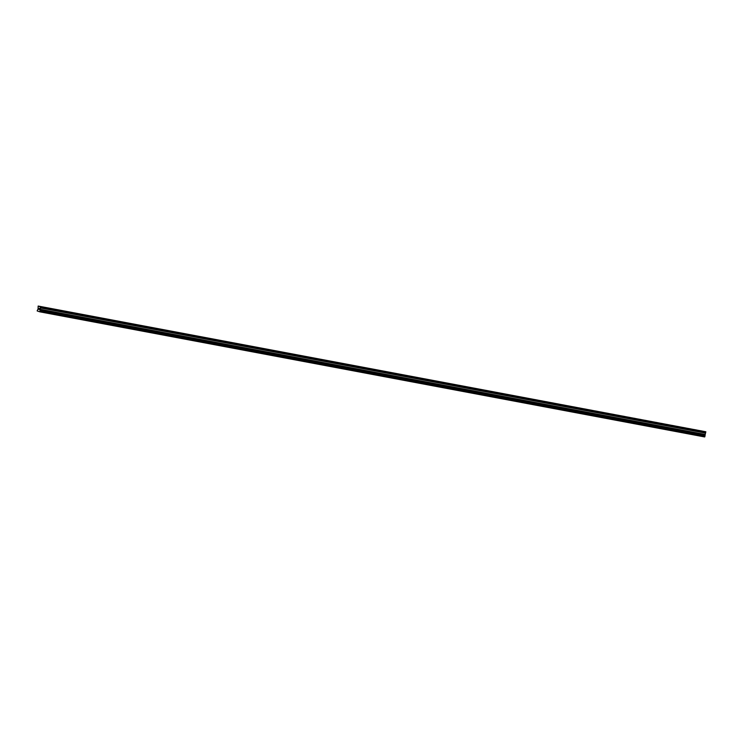 <?xml version="1.0" encoding="UTF-8"?>
<svg xmlns="http://www.w3.org/2000/svg" width="743" height="743" viewBox="0 0 743 743"><rect width="100%" height="100%" fill="white"/><g stroke="black" fill="none" stroke-linecap="round" stroke-linejoin="round"><path stroke-width="1.11" d="M699.581 430.559L702.005 431.024M694.101 429.528L696.525 429.993M688.622 428.497L691.036 428.962M683.142 427.466L685.557 427.931M677.653 426.436L680.077 426.9M672.174 425.405L674.598 425.869M666.694 424.374L669.118 424.838M661.214 423.343L663.638 423.807M655.735 422.303L658.159 422.776M650.255 421.272L652.679 421.745M644.775 420.241L647.199 420.714M639.296 419.21L641.72 419.684M633.816 418.179L636.24 418.653M628.337 417.148L630.761 417.622M622.857 416.117L625.281 416.591M617.377 415.086L619.801 415.56M611.898 414.055L614.322 414.529M606.418 413.024L608.842 413.498M600.938 411.993L603.362 412.467M595.459 410.963L597.883 411.427M589.979 409.932L592.403 410.396M584.5 408.901L586.924 409.365M579.02 407.87L581.444 408.334M573.54 406.839L575.955 407.303M568.061 405.808L570.475 406.272M562.581 404.777L564.996 405.241M557.092 403.746L559.516 404.211M551.612 402.706L554.037 403.18M546.133 401.675L548.557 402.149M540.653 400.644L543.077 401.118M535.174 399.613L537.598 400.087M529.694 398.582L532.118 399.056M524.214 397.551L526.638 398.025M518.735 396.521L521.159 396.994M513.255 395.49L515.679 395.963M507.775 394.459L510.2 394.932M502.296 393.428L504.72 393.901M496.816 392.397L499.24 392.871M491.337 391.366L493.761 391.83M485.857 390.335L488.281 390.799M480.377 389.304L482.801 389.769M474.898 388.273L477.322 388.738M469.418 387.242L471.842 387.707M463.938 386.211L466.363 386.676M458.459 385.18L460.883 385.645M452.979 384.15L455.394 384.614M447.5 383.109L449.914 383.583M442.011 382.078L444.435 382.552M436.531 381.048L438.955 381.521M431.051 380.017L433.475 380.49M425.572 378.986L427.996 379.459M420.092 377.955L422.507 378.428M414.613 376.924L417.027 377.398M409.133 375.893L411.548 376.367M403.644 374.862L406.068 375.336M398.164 373.831L400.588 374.305M392.685 372.8L395.109 373.274M387.205 371.769L389.629 372.234M381.726 370.738L384.15 371.203M376.246 369.708L378.67 370.172M370.766 368.667L373.19 369.141M365.287 367.636L367.711 368.11M359.807 366.605L362.231 367.079M354.337 365.584L356.751 366.048M356.222 365.955L354.327 365.575L356.222 365.955M348.848 364.544L351.272 365.017M343.368 363.513L345.792 363.986M337.889 362.482L340.313 362.955M332.418 361.451L334.833 361.925M326.939 360.42L329.353 360.894M321.45 359.389L323.874 359.863M315.97 358.358L318.394 358.832M310.49 357.327L312.914 357.801M305.011 356.296L307.435 356.77M299.531 355.265L301.955 355.739M294.052 354.235L296.476 354.708M288.572 353.204L290.996 353.677M283.092 352.173L285.516 352.646M277.613 351.142L280.037 351.606M272.133 350.111L274.557 350.575M266.653 349.08L269.077 349.544M261.174 348.049L263.598 348.513M255.694 347.018L258.118 347.483M250.215 345.987L252.639 346.452M244.735 344.956L247.159 345.421M239.255 343.916L241.679 344.39M233.776 342.885L236.2 343.359M228.296 341.854L230.72 342.328M222.816 340.823L225.24 341.297M217.337 339.792L219.761 340.266M211.857 338.762L214.272 339.235M206.378 337.731L208.792 338.204M200.889 336.7L203.313 337.173M195.409 335.669L197.833 336.142M189.929 334.638L192.353 335.112M184.45 333.607L186.874 334.081M178.97 332.576L181.394 333.05M173.49 331.545L175.915 332.01M168.011 330.514L170.435 330.979M162.531 329.483L164.955 329.948M157.052 328.452L159.476 328.917M151.572 327.422L153.996 327.886M146.092 326.391L148.516 326.855M140.613 325.36L143.037 325.824M135.133 324.329L137.557 324.793M129.653 323.289L132.078 323.762M124.174 322.258L126.598 322.731M118.694 321.227L121.118 321.7M113.215 320.196L115.639 320.67M107.735 319.165L110.159 319.639M102.255 318.134L104.679 318.608M96.776 317.103L99.2 317.577M91.296 316.072L93.711 316.546M85.817 315.041L88.231 315.515M80.328 314.01L82.752 314.484M74.848 312.979L77.272 313.453M69.368 311.949L71.792 312.413M63.889 310.918L66.313 311.382M58.409 309.887L60.833 310.351M52.929 308.856L55.353 309.32M47.45 307.825L49.874 308.289M41.97 306.794L44.394 307.258M38.543 309.302L39.008 308.484M38.692 308.345L38.822 309.432M39.36 308.484L39.416 309.562L39.24 308.726M39.295 308.586L39.416 309.562M705.739 432.194L40.819 307.054L39.75 311.809L37.15 310.918L38.088 308.856L38.153 306.051L40.809 307.054L705.822 431.767L38.153 306.051M39.75 311.809L704.67 436.949L705.711 432.194M40.001 311.512L704.921 436.661M40.939 306.72L705.85 431.869M40.902 306.627L705.822 431.767M40.196 310.555L705.107 435.695M40.187 310.472L705.098 435.612M40.057 310.082L704.977 435.222M40.076 309.989L704.996 435.129L40.094 309.97M40.113 309.877L705.023 435.026M39.918 309.292L704.828 434.432M39.908 309.237L704.828 434.386M40.178 307.881L705.088 433.03M40.196 307.843L705.107 432.983M40.596 307.37L705.506 432.519M40.614 307.277L705.525 432.417L40.605 307.258M40.624 307.165L705.544 432.305M40.67 307.119L705.581 432.259M40.884 306.98L705.804 432.12"/></g></svg>
